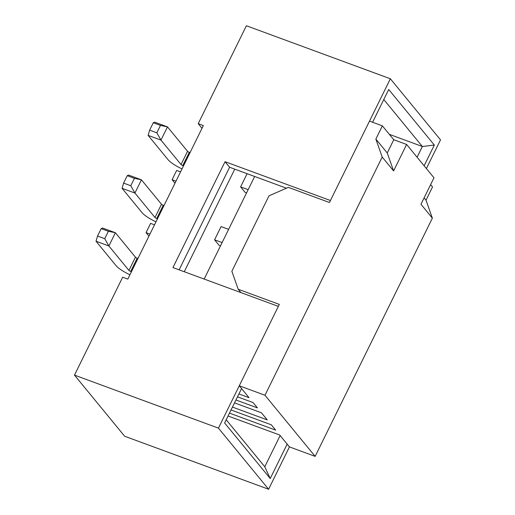 <?xml version="1.0" encoding="UTF-8"?>
<svg xmlns="http://www.w3.org/2000/svg" width="515" height="515" viewBox="0 0 515 515"><rect width="100%" height="100%" fill="white"/><g stroke="black" fill="none" stroke-linecap="round" stroke-linejoin="round"><path stroke-width="0.77" d="M430.624 184.634L432.529 186.958L426.021 200.193L432.362 218.16L420.961 204.268L433.984 177.804L406.618 144.464L393.595 170.935L382.194 157.043L264.98 395.25L315.148 456.367L432.362 218.16M426.401 168.566L440.518 139.88L390.351 78.763L246.395 25.75L198.211 123.677L203.348 125.576L127.81 279.085L122.673 277.192L74.482 375.12L124.649 436.237L268.605 489.25L289.443 446.904L315.148 456.367M426.021 200.193L424.109 197.869M237.486 396.833L253.052 402.563L257.429 407.899L235.934 399.981M234.512 402.872L261.44 412.785L267.279 419.899L232.445 407.075M231.029 409.959L271.289 424.791L275.667 430.122L229.478 413.114M228.055 415.998L279.684 435.014L289.443 446.904M238.909 393.943L249.035 397.677L239.275 385.786L264.98 395.25M406.618 144.464L393.769 139.732L382.362 125.84L369.513 121.109L329.465 202.498L288.336 187.351L268.972 195.855L231.853 271.283L238.194 289.25L279.323 304.397L239.275 385.786M393.769 139.732L387.254 152.968L393.595 170.935M382.362 125.84L375.853 139.076L382.194 157.043M375.853 139.076L387.254 152.968M238.194 289.25L240.949 292.61M204.159 279.066L254.642 176.478M156.837 132.819L160.963 140.106L167.478 126.87L160.48 125.409L156.837 132.819L149.633 130.166L153.283 122.757L154.622 122.139L167.478 126.87L187.544 151.313A1.513 0.328 -153.8 0 0 189.288 152.343L190.041 152.62M246.537 192.938L245.172 192.436L240.614 186.881L248.153 189.655M247.097 173.697L240.614 186.881M182.027 168.907A16.622 3.624 -153.8 0 1 168.18 159.817L148.114 135.368L160.963 140.106L181.035 164.549A1.513 0.328 26.2 0 0 182.774 165.579L183.527 165.856M149.633 130.166L148.114 135.368M153.283 122.757L160.48 125.409M222.107 242.591L214.568 239.816L221.077 226.581L228.621 229.355M130.784 185.754L134.917 193.041L141.432 179.806L134.434 178.345L130.784 185.754L123.587 183.102L127.237 175.692L128.576 175.074L141.432 179.806L161.498 204.249A1.513 0.328 -153.8 0 0 163.236 205.279L163.989 205.556M220.491 245.874L219.126 245.372L214.568 239.816M155.981 221.843A16.622 3.624 -153.8 0 1 142.134 212.753L122.068 188.303L134.917 193.041L154.983 217.484A1.513 0.328 26.2 0 0 156.727 218.515L157.481 218.791M123.587 183.102L122.068 188.303M127.237 175.692L134.434 178.345M104.738 238.69L108.871 245.977L115.386 232.741L108.388 231.274L104.738 238.69L97.541 236.037L101.191 228.628L102.53 228.01L115.386 232.741L135.451 257.185A1.513 0.328 -153.8 0 0 137.19 258.215L137.943 258.491M129.935 274.778A16.622 3.624 -153.8 0 1 116.087 265.689L96.015 241.239L108.871 245.977L128.937 270.42A1.513 0.328 26.2 0 0 130.681 271.45L131.434 271.727M97.541 236.037L96.015 241.239M101.191 228.628L108.388 231.274M184.267 271.74L234.75 169.152L286.437 188.187M287.164 444.123L270.233 478.532L224.624 422.969L241.554 388.561M268.605 489.25L218.437 428.132L278.345 306.38L172.95 267.568L225.049 161.697L330.443 200.515L390.351 78.763M372.603 122.248L388.722 89.481L434.332 145.043L424.122 165.785M280.134 435.561L264.781 466.77L270.233 478.532M264.781 466.77L226.201 419.77M383.784 99.511L422.364 146.511L417.092 157.23M434.332 145.043L422.364 146.511L389.353 134.357M234.75 169.152L229.606 167.259L225.049 161.697M179.123 269.847L229.606 167.259M74.482 375.12L218.437 428.132M202.002 128.306L198.211 123.677M149.955 234.087L146.048 232.645L150.605 223.381L154.513 224.823M148.932 236.16L146.048 232.645M174.978 183.224L172.094 179.709L176.651 170.446L180.559 171.888M176.001 181.151L172.094 179.709M182.774 165.579L189.288 152.343M181.035 164.549L187.544 151.313M156.727 218.515L163.236 205.279M154.983 217.484L161.498 204.249M130.681 271.45L137.19 258.215M128.937 270.42L135.451 257.185"/></g></svg>
